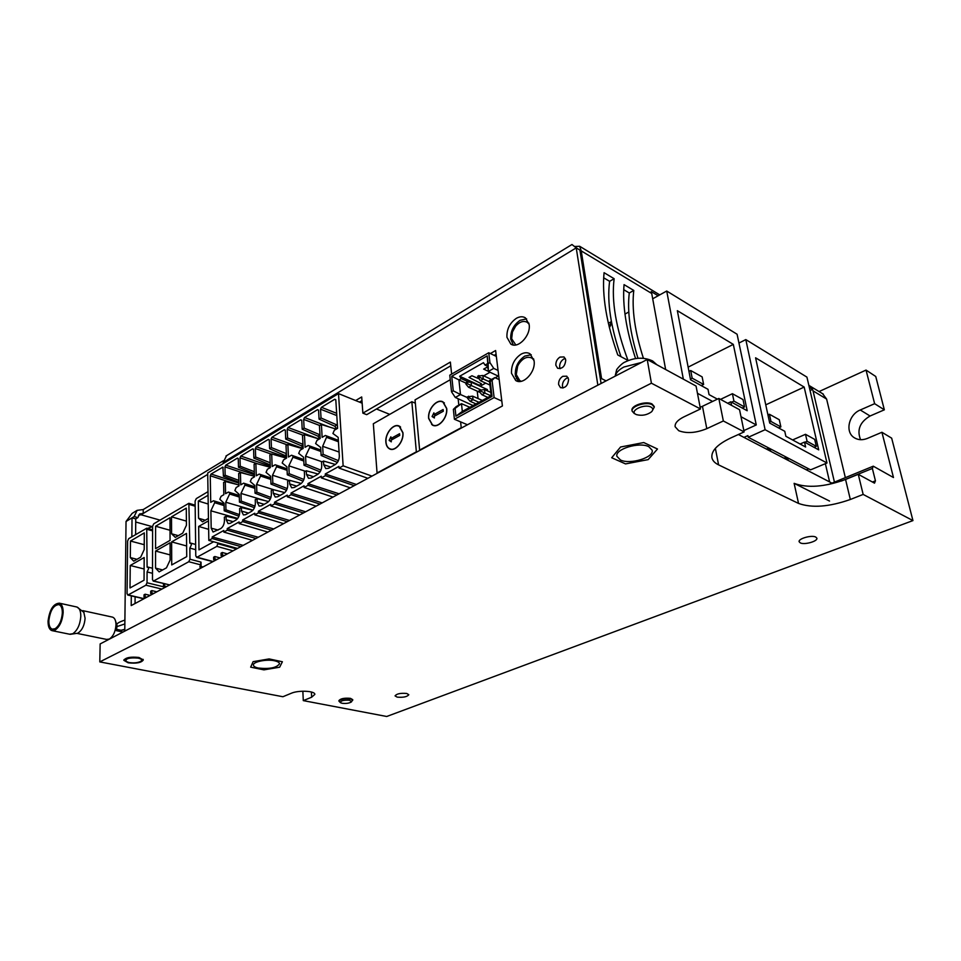 <?xml version="1.0" encoding="UTF-8"?>
<svg xmlns="http://www.w3.org/2000/svg" width="961" height="961" viewBox="0 0 961 961"><rect width="100%" height="100%" fill="white"/><g stroke="black" fill="none" stroke-linecap="round" stroke-linejoin="round"><path stroke-width="1.44" d="M224.081 504.693L213.462 500.765L210.723 502.351L210.255 475.767L211.072 474.037L222.892 467.13L223.445 476.272L225.15 475.251L224.958 466.89L225.787 465.148L237.355 458.145L238.256 458.865L238.496 467.286L240.226 466.241L239.998 457.82L240.827 456.043L252.671 448.883L253.596 449.604L253.872 458.097L255.65 457.028L255.374 448.535L256.215 446.745L268.323 439.417L269.284 440.138L269.609 448.691L271.434 447.61L271.098 439.045L271.963 437.231L284.348 429.735L285.333 430.444L285.717 439.069L287.579 437.964L287.195 429.327L288.06 427.489L300.745 419.813L301.766 420.534L302.198 429.231L304.108 428.089L303.664 419.38L304.553 417.518L317.538 409.662L318.584 410.371L319.076 419.14L321.034 417.975L320.53 409.194L321.43 407.308L334.728 399.271L335.809 399.98L337.599 428.342L334.332 430.252L332.926 433.483L338.164 437.363L339.329 455.934C339.269 459.778 337.864 462.673 335.137 464.619L328.578 468.295L325.779 468.584L323.713 464.728L323.509 461.028L321.515 462.157L321.719 465.857C321.635 469.677 320.265 472.524 317.598 474.422L311.196 478.013L308.529 478.302L306.487 474.446L306.295 470.77L304.349 471.875L304.541 475.539C304.433 479.323 303.087 482.146 300.481 484.008L294.222 487.503L291.676 487.792L289.657 483.924L289.489 480.284L287.603 481.365L287.759 485.005C287.639 488.753 286.306 491.527 283.771 493.353L277.657 496.765L275.23 497.053L273.224 493.197L273.08 489.581L271.23 490.627L271.374 494.23C271.242 497.954 269.933 500.693 267.446 502.483L261.476 505.822L259.146 506.099L257.176 502.243L257.055 498.663L255.254 499.684L255.362 503.264C255.218 506.94 253.932 509.654 251.494 511.396L245.668 514.664L243.433 514.94L241.499 511.084L241.391 507.528L239.625 508.537L239.721 512.081C239.565 515.721 238.292 518.399 235.913 520.117L230.22 523.301L228.081 523.577L226.171 519.721L226.087 516.201L224.357 517.174L224.442 520.694C224.261 524.31 223.012 526.952 220.682 528.634L213.066 532.022L211.18 528.166L210.879 510.808L214.687 502.711L224.105 505.57M243.157 545.38L212.189 536.935L212.225 538.532L208.825 540.418L207.696 472.992L338.512 393.602L362.153 403.188M376.472 408.99L389.722 414.371M338.512 393.602L343.137 465.821L371.979 476.115M214.663 501.822L214.687 502.711M354.213 485.665L325.383 475.683L325.274 473.977L338.933 466.385L339.041 468.091L343.137 465.821M212.189 536.935L223.781 530.484L223.817 532.094L252.503 540.358M255.986 538.484L227.289 530.172L223.817 532.094M227.289 530.172L227.252 528.55L239.097 521.955L239.145 523.577L267.879 532.094M271.434 530.172L242.701 521.607L239.145 523.577M242.701 521.607L242.652 519.985L254.773 513.234L254.821 514.868L283.591 523.637M287.243 521.679L258.461 512.85L254.821 514.868M258.461 512.85L258.401 511.204L270.81 504.297L270.882 505.954L299.676 514.988M303.4 512.982L274.606 503.888L270.882 505.954M274.606 503.888L274.534 502.231L287.243 495.155L287.315 496.825L316.133 506.135M319.941 504.093L291.123 494.711L287.315 496.825M291.123 494.711L291.051 493.041L304.06 485.798L304.144 487.479L332.974 497.089M336.879 494.987L308.049 485.305L304.144 487.479M308.049 485.305L307.952 483.623L321.286 476.212L321.382 477.905L350.212 487.816M325.383 475.683L321.382 477.905M237.475 548.431L208.825 540.418M339.041 468.091L367.883 478.314M237.739 518.423L210.879 510.808M325.274 473.977L356.411 484.476M307.952 483.623L339.089 493.798M291.051 493.041L322.175 502.891M274.534 502.231L305.646 511.781M258.401 511.204L289.489 520.466M242.652 519.985L273.693 528.958M227.252 528.55L258.257 537.259M240.887 546.605L212.225 538.532M224.069 504.008L213.462 500.765M302.967 444.342L287.579 437.964M303.76 460.091L291.507 455.226L288.444 457.016L287.868 444.39L302.679 448.715M320.854 450.565L308.229 445.472L305.093 447.297L304.445 434.576L302.535 435.705L303.171 448.427L300.06 450.241L298.691 453.388L303.616 457.292L304.024 465.232L305.958 464.127L305.55 456.187L309.73 447.454L320.914 451.49M302.198 429.231L317.899 436.114L319.797 438.721M286.366 453.64L271.434 447.61M287.063 469.412L275.17 464.764L272.179 466.505L271.687 453.988L286.486 458.157M287.868 444.39L286.006 445.496L286.57 458.109L283.519 459.887L282.186 462.998L286.955 466.914L287.303 474.77L289.201 473.701L288.841 465.821L292.949 457.208L303.808 461.016M285.717 439.069L301.394 445.784L303.135 447.778M270.161 462.758L255.65 457.028M270.762 478.518L259.206 474.073L256.287 475.779L255.866 463.358L270.329 467.31M271.687 453.988L269.861 455.07L270.341 467.575L267.374 469.304L266.053 472.38L270.678 476.296L270.978 484.104L272.828 483.047L272.528 475.239L276.576 466.734L287.111 470.313M269.609 448.691L286.486 456.211M254.329 471.671L240.226 466.241M254.845 487.431L243.613 483.167L240.755 484.837L240.406 472.524L254.473 476.236M255.866 463.358L254.088 464.415L254.497 476.824L251.59 478.518L250.28 481.545L254.785 485.473L255.037 493.209L256.839 492.176L256.575 484.44L260.563 476.031L270.798 479.419M253.872 458.097L270.245 464.92M238.857 480.404L225.15 475.251M239.289 496.152L228.37 492.068L225.571 493.69L225.294 481.473L238.977 484.981M240.406 472.524L238.664 473.557L239.001 485.858L236.166 487.515L234.88 490.506L239.241 494.435L239.445 502.11L241.211 501.101L240.995 493.425L244.923 485.125L254.869 488.332M238.496 467.286L254.389 473.629M225.294 481.473L223.589 482.494L223.853 494.699L221.078 496.308L219.817 499.276L224.045 503.204L224.213 510.808L238.953 516.213M223.445 476.272L238.905 482.266M338.428 460.655L323.112 454.325L322.656 446.312L339.089 452.03M323.509 461.028L335.413 464.451M337.395 425.17L321.034 417.975M338.38 440.823L325.359 435.477L322.139 437.351L321.406 424.522L336.218 429.147M319.965 434.828L304.108 428.089M304.445 434.576L319.256 439.045M321.406 424.522L319.448 425.675L320.181 438.504L316.986 440.366L315.604 443.55L320.686 447.454L321.13 455.454L323.112 454.325M319.076 419.14L334.776 426.228L336.698 428.858M292.913 456.283L292.949 457.208M303.736 459.526L291.507 455.226M305.43 471.262L288.841 465.821M309.682 446.517L309.73 447.454M276.528 465.809L276.576 466.734M287.039 468.812L275.17 464.764M289.105 480.512L272.528 475.239M260.539 475.13L260.563 476.031M270.738 477.905L259.206 474.073M274.017 489.822L256.575 484.44M244.899 484.224L244.923 485.125M254.821 486.795L243.613 483.167M265.308 500.717L240.995 493.425M224.213 510.808L225.943 509.823L225.763 502.207L229.631 494.014L239.313 497.041M229.607 493.125L229.631 494.014M239.265 495.492L228.37 492.068M252.983 510.147L225.763 502.207M225.943 509.823L239.445 514.628M237.403 518.844L226.087 516.201M322.656 446.312L326.848 436.522M337.419 462.457L321.13 455.454M338.344 440.33L325.359 435.477M320.83 450.036L308.229 445.472M322.151 461.797L305.55 456.187M304.024 465.232L320.085 471.923M303.916 479.467L289.201 473.701M289.489 480.284L301.286 483.443M287.303 474.77L303.123 481.185M287.243 488.56L272.828 483.047M273.08 489.581L284.78 492.609M270.978 484.104L286.534 490.242M270.954 497.438L256.839 492.176M257.055 498.663L268.636 501.558M255.037 493.209L270.317 499.095M255.025 506.135L241.211 501.101M241.391 507.528L252.851 510.291M239.445 502.11L254.461 507.744M320.974 470.169L305.958 464.127M306.295 470.77L318.163 474.061M406.731 693.47L408.809 694.707C407.176 696.833 403.296 697.65 397.169 697.121L395.055 695.884C396.701 693.734 400.593 692.941 406.731 693.47M338.909 700.653C340.494 698.587 344.338 697.818 350.453 698.347L352.735 699.656L351.51 701.806M632.026 410.443C630.56 405.602 646.128 400.581 652.087 404.028L654.177 406.431M138.997 657.48L143.285 659.967C141.423 662.742 136.39 663.691 128.185 662.814L123.813 660.303C125.699 657.516 130.756 656.579 138.997 657.48M648.807 446.685L652.159 450.228C654.273 457.496 630.044 464.872 620.47 459.995L616.914 456.319C614.704 449.147 639.329 441.616 648.807 446.685M274.714 660.82C277.777 661.516 279.375 662.489 279.519 663.751C276.768 667.775 269.717 669.204 258.365 668.051C255.23 667.366 253.572 666.381 253.428 665.084C252.791 661.745 266.762 658.934 274.714 660.82M815.721 537.031L816.862 538.16C818.027 541.223 804.525 545.091 800.345 542.917L799.156 541.764C797.954 538.713 811.564 534.809 815.721 537.031M723.345 420.978L706.791 428.666C696.028 433.027 686.683 433.711 678.742 430.72L675.139 426.756C674.718 423.32 677.601 420.053 683.788 416.93L700.473 408.966L651.414 383.199L99.788 661.901L282.906 696.737L291.255 693.277C298.451 690.034 315.232 690.863 314.836 694.395L311.652 697.218L303.292 700.617L386.718 716.486L912.95 520.586L863.158 494.422L850.329 499.492C829.187 506.903 811.925 508.213 798.543 503.432L718.588 464.872C714.792 463.022 712.569 460.655 711.921 457.748C711.044 451.021 717.254 444.462 730.552 438.06L744.126 431.897L723.345 420.978L718.828 398.455L702.455 406.287L706.791 428.666M700.149 407.296L702.455 406.287M744.126 431.897L739.55 409.722L718.828 398.455M829.547 501.065L794.122 483.347C807.444 488.308 824.598 487.011 845.56 479.467L858.257 474.314L863.158 494.422M912.95 520.586L891.664 438.156L881.922 432.27L893.478 477.533L873.273 466.181L872.36 468.451L875.435 480.824L874.522 483.155L858.257 474.314M881.922 432.27L867.363 438.42C862.461 440.354 858.077 440.102 854.197 437.663C844.827 432.006 848.683 414.563 860.263 409.987L874.63 403.692L866.041 370.081L875.747 376.484L884.348 409.818L870.065 416.005C859.879 422.059 856.707 429.963 860.575 439.706M303.292 700.617L302.847 691.211M99.788 661.901L100.148 643.93L647.221 359.498L651.414 383.199M700.473 408.966L696.064 386.07L647.221 359.498M828.694 484.488L873.273 466.181M872.36 468.451L841.331 481.053M872.432 482.026L875.435 480.824M866.041 370.081L819.06 391.559M874.63 403.692L884.348 409.818M143.069 659.318L141.291 660.964M125.795 661.204L124.053 659.63M138.084 658.105C141.399 658.874 142.384 659.895 141.039 661.18C138.18 662.79 134.192 663.246 129.074 662.549L126.071 661.444C125.29 658.561 129.303 657.456 138.084 658.105M152.475 579.783L152.607 526.244L153.724 523.829L188.849 503.3L189.797 543.181L190.638 543.073L191.431 544.743L189.858 548.094L189.966 559.206L188.776 561.729L153.616 580.985L152.475 579.783M165.412 587.183L163.478 586.715L163.466 583.615M155.562 548.671L170.061 540.37L169.989 517.739L155.598 526.232L155.562 548.671M155.562 551.049L170.073 542.773L170.133 560.011L166.469 567.831L159.154 571.867L155.538 568.131L155.562 551.049L170.121 554.893M171.514 516.838L186.278 508.129L186.434 525.235L182.734 533.127L175.298 537.379L171.587 533.787L171.514 516.838L186.398 521.114M171.719 564.936L186.722 556.647L186.506 533.403L171.623 541.896L171.719 564.936M153.159 581.081L164.607 583.687L164.619 586.102L163.478 586.715M166.553 586.57L164.619 586.102M155.598 526.232L170.025 530.268M162.649 569.945L155.538 568.131M178.302 535.661L171.587 533.787M171.623 541.896L186.626 545.98M153.616 580.985L169.629 584.913M195.708 549.692L189.858 548.094M201.822 567.615L199.876 567.098L201.017 562.137L201.077 566.449L203.023 566.966M201.077 566.449L199.876 567.098M634.308 413.554L632.146 411.164C630.68 406.323 646.248 401.29 652.207 404.737L654.297 407.08L652.051 411.212M636.062 414.443C628.554 411.152 644.242 403.368 650.981 407.104C653.192 408.365 653.336 409.963 651.426 411.897C646.873 415.104 641.9 416.017 636.494 414.635L636.062 414.443M515.757 344.879L511.648 338.728L512.429 331.989L515.649 326.175C519.625 321.731 523.481 320.433 527.217 322.307L529.079 324.157M519.949 381.457L520.658 381.073M521.282 381.277L519.817 380.664L516.261 374.574L517.667 366.105L518.916 363.775C523.024 357.985 527.337 356.087 531.865 358.081L533.956 360.135M446.709 408.425C448.006 417.555 438.36 428.702 432.402 425.086L428.642 418.467C427.417 409.35 437.027 398.226 443.045 401.926L446.709 408.425M450.265 379.715L415.044 399.872L419.633 450.072L461.232 427.693L460.607 421.879M458.817 405.134L458.133 398.695M442.901 401.854L441.123 401.518M431.597 424.342L433.087 425.387M434.889 425.687L433.159 425.194M442.829 402.034L444.39 402.935M428.774 418.383C427.561 409.41 437.039 398.455 442.961 402.106L446.577 408.497C447.85 417.494 438.348 428.474 432.474 424.906L428.774 418.383M443.297 411.236L434.24 416.257L434.408 417.963L432.078 416.545L433.904 412.834L434.072 414.539L443.117 409.518L443.297 411.236M435.922 415.32L434.072 414.539M434.36 417.494L432.078 416.545M467.466 424.762L454.409 419.26L494.122 397.59L501.81 401.049M485.077 382.826L485.137 383.427M515.216 373.481L515.625 376.652M489.93 362.585L488.128 363.618L488.332 371.451L493.75 368.399L489.93 362.585L488.753 352.747L496.344 356.423M493.75 368.399L498.062 370.441M499.191 379.619L494.855 377.601L492.056 380.34L494.122 397.59M492.056 380.34L490.23 381.349L492.032 396.425L455.934 416.173L455.106 408.377L453.364 409.35L454.409 419.26M473.353 405.674L455.298 397.458L451.526 391.812L449.784 375.174L488.753 352.747M453.364 409.35L456.259 406.551L461.484 403.668L455.106 408.377M519.216 380.268L519.372 381.481M516.285 378.574L518.484 379.619M479.058 385.745L481.365 383.715L481.557 385.433L485.701 383.115M495.263 377.793L498.266 376.111M494.855 377.601L489.425 380.64L490.23 381.349M498.783 376.352L488.332 371.451L487.203 355.894L488.128 363.618M455.934 416.173L462.325 411.428L461.484 403.668L469.857 407.308M492.032 396.425L491.203 395.608L462.325 411.428M489.425 380.64L491.203 395.608M451.526 391.812L453.256 390.827L451.73 376.256L487.203 355.894M455.298 397.458L460.499 394.539L453.256 390.827M475.983 403.884L473.317 405.35M451.73 376.256L458.926 379.931L460.499 394.539L467.466 397.614M479.971 392.388L468.548 387.259L465.989 384.22L465.845 382.814L467.01 382.154L471.082 382.118L487.383 389.529L487.551 390.935M478.073 398.551L477.221 391.163M481.365 383.715L469.028 377.409L471.935 375.763L478.662 378.646M483.659 375.835L490.026 372.243M488.308 371.294L483.659 369.108L486.626 367.438L487.912 367.979M465.869 383.067L458.926 379.931L461.244 378.622L459.67 376.256L483.443 362.681L485.029 365.084L487.407 363.726M488.164 397.554L481.954 394.767L479.395 391.716L479.239 390.286L484.524 389.565L490.819 392.424M476.572 404.149L470.109 401.302L467.539 398.286L467.382 396.869L472.656 396.148L482.35 400.461M489.942 385.061L480.32 380.652L477.617 376.171L482.878 375.475L491.503 379.475M478.974 385.049L459.67 376.256M487.72 366.357L485.029 365.084M461.244 378.622L469.004 382.142M490.867 395.788L484.933 393.109L484.524 389.565M480.392 389.649L471.467 385.613L471.082 382.118M479.371 402.467L473.052 399.668L472.656 396.148M489.569 381.877L483.287 378.982L482.878 375.475M480.428 389.625L480.596 391.043L484.933 393.109L481.954 394.767M479.395 391.716L480.596 391.043M467.01 382.154L467.166 383.559L471.467 385.613L468.548 387.259M465.989 384.22L467.166 383.559M468.56 396.22L468.716 397.638L473.052 399.668L470.109 401.302M467.539 398.286L468.716 397.638M478.806 375.499L478.962 376.904L483.287 378.982L480.32 380.652M477.773 377.577L478.962 376.904M340.386 702.599L338.945 701.146C340.518 699.079 344.374 698.311 350.489 698.839L352.771 700.149M342.092 703.272L340.542 702.719C340.362 700.737 343.449 699.908 349.78 700.245L351.39 701.938C349.155 703.284 346.056 703.728 342.092 703.272M124.786 629.611L118.395 631.077M127.056 593.742L127.621 541.007L128.714 538.64L146.733 528.226L147.105 567.158L147.838 567.05L148.595 568.708L147.081 571.939L147.033 582.774L145.904 585.201L128.125 594.931L127.056 593.742M130.48 541.043L144.306 532.887L144.21 549.572L140.678 557.188L133.711 561.164L130.312 557.584L130.48 541.043L144.246 544.707M130.011 587.964L144.054 580.204L144.174 557.536L130.24 565.488L130.011 587.964M136.979 559.302L130.312 557.584M130.24 565.488L144.114 568.984M147.057 597.057L144.018 597.201L144.03 594.811L145.135 594.21L150.144 595.4M151.826 590.595L151.814 592.997L150.697 593.598L150.697 591.207L151.826 590.595L156.835 591.796M152.499 573.297L147.081 571.939M147.477 528.43L152.607 526.568M145.123 596.601L145.135 594.21M145.952 597.646L144.018 597.201M151.814 592.997L153.748 593.454M150.697 593.598L152.631 594.054M263.927 669.865L279.651 667.21L282.39 661.757L269.116 658.922L253.103 661.661L250.665 667.15L263.927 669.865M83.751 612.025L85.085 618.247C84.556 624.974 82.394 629.755 78.598 632.614L78.213 632.843M77.12 633.407L106.611 639.425L109.362 639.053C113.278 636.362 115.488 631.629 115.981 624.866C115.933 620.59 114.803 618.019 112.581 617.142L112.077 617.034M122.996 632.05L116.317 630.644L117.098 625.779L115.14 619.809M48.062 621.07C49.612 609.562 53.384 603.592 59.366 603.172C61.924 604.217 63.186 607.352 63.15 612.589C62.417 620.914 59.738 626.764 55.101 630.116L51.894 630.62C49.263 629.563 47.99 626.38 48.062 621.07M116.665 629.335L121.218 630.308M55.149 628.71L52.266 629.155C49.924 628.218 48.783 625.383 48.855 620.626C50.236 610.331 53.6 604.998 58.957 604.613C61.252 605.55 62.381 608.349 62.333 613.034C61.684 620.482 59.294 625.707 55.149 628.71M218.039 543.001L216.838 546.365L197.029 557.212L195.78 556.011L195.107 501.113L196.284 498.603L208.008 491.66M208.069 495.275L198.326 501.017L198.555 518.243L202.471 521.823L208.453 518.399M208.501 520.862L198.663 526.46L198.975 549.872L213.654 541.764M198.326 501.017L208.213 504.02M205.294 520.213L198.555 518.243M198.663 526.46L208.645 529.331M216.85 559.53L214.892 559.002L213.666 559.674L213.618 557.188L214.844 556.515L219.901 557.885M222.291 552.491L222.351 554.99L221.102 555.662L221.054 553.164L222.291 552.491L227.349 553.872M214.892 559.002L214.844 556.515M215.612 560.191L213.666 559.674M222.351 554.99L224.297 555.518M221.102 555.662L223.048 556.191M601.093 383.487L579.915 250.088L576.228 247.866L597.85 385.169L124.774 631.125L126.035 521.487L134.168 516.55L137.879 517.595L139.621 513.931L143.201 513.462L143.225 509.558L223.312 460.787M809.294 387.259L812.477 389.181L813.042 390.875L826.616 399.067L822.58 393.698M574.63 246.496L579.651 246.268L581.237 250.893L651.726 293.465L651.198 291.567L658.129 295.772M226.568 455.67L223.216 462.421L576.228 247.866L571.963 244.514L225.979 456.031M159.982 520.117L141.075 514.76L207.72 474.374M643.402 358.273C634.849 331.689 631.641 309.082 633.779 290.438L624.049 284.624C622.332 305.31 626.176 329.959 635.581 358.609M617.767 354.957L628.026 360.447C615.965 328.254 611.328 301.009 614.139 278.714L604.073 272.696C601.886 295.556 606.451 322.98 617.767 354.957M606.079 380.892L601.574 378.598L581.237 250.893L580.144 251.554M826.616 399.067L845.332 477.557M834.412 482.002L813.042 390.875M738.396 434.504L831.794 483.071M651.726 293.465L665.637 369.517M810.111 390.743L812.477 389.181M559.987 357.084C557.056 359.042 555.686 361.78 555.866 365.288L557.644 368.291C562.449 369.048 565.152 366.249 565.753 359.907L563.999 356.939L559.987 357.084M562.786 376.316C559.831 378.262 558.437 381.012 558.629 384.556L560.491 387.655C565.32 388.412 568.023 385.613 568.6 379.247L566.774 376.183L562.786 376.316M516.309 318.355C509.738 323.004 506.615 329.311 506.94 337.275L510.82 344.074C518.063 349.227 531.109 335.365 529.127 324.434L525.355 317.815C522.712 316.265 519.685 316.445 516.309 318.355M521.018 354.201C514.351 358.777 511.18 365.144 511.504 373.3L515.721 380.508C523.168 385.589 536.058 371.859 534.064 360.783L529.979 353.768C527.325 352.267 524.334 352.411 521.018 354.201M451.634 374.117L450.361 362.081L362.874 413.146L361.696 396.953L355.654 400.557M131.297 595.868L131.201 605.586L502.411 405.974L495.624 350.513L490.374 353.54M137.879 517.595L135.741 518.88L132.029 517.847L131.861 536.791M223.24 463.562L223.216 462.421M633.779 290.438L629.287 292.985C627.137 310.968 630.044 332.746 637.984 358.309M623.725 289.681L629.287 292.985M614.139 278.714L609.61 281.321C606.908 301.91 610.703 327.04 621.01 356.699M603.676 277.801L609.61 281.321M601.574 378.598L600.409 379.211M829.607 481.929L825.367 463.67M565.32 358.453L563.783 359.006C560.852 360.964 559.482 363.69 559.674 367.186L560.119 368.688M568.107 377.661L566.606 378.202C563.639 380.136 562.257 382.874 562.461 386.418L562.966 388.052M526.628 318.848L520.069 320.313C513.51 324.95 510.399 331.233 510.723 339.173L513.342 344.975M531.229 354.717L524.814 356.087C518.159 360.639 514.988 366.982 515.336 375.114L518.291 381.397M450.757 365.817L366.694 414.671L362.874 413.146M496.092 354.273L494.17 355.366M135.741 518.88L135.621 534.556M135.105 596.757L135.057 603.508M361.961 400.617L359.462 402.094M141.075 514.76L138.456 515.24M126.035 521.487L132.125 513.402L137.111 510.351L143.225 509.558M134.168 516.55L137.111 510.351M402.959 432.726C404.04 441.495 395.211 452.114 389.601 448.895C387.439 447.766 386.202 445.532 385.878 442.204C384.856 433.447 393.662 422.852 399.32 426.143L402.959 432.726M411.837 401.71L373.324 423.753L377.06 472.98L416.353 451.838L411.837 401.71L415.344 403.188M399.86 426.372L397.59 425.831M388.893 448.258L389.601 448.895M391.896 449.4L390.226 448.931M399.235 426.324L402.827 432.798C403.884 441.435 395.187 451.898 389.673 448.727C387.547 447.61 386.322 445.411 386.01 442.132C385.001 433.519 393.674 423.08 399.235 426.324L400.569 427.032M399.716 435.405L391.163 440.15L391.295 441.832L389.133 440.402L390.887 436.799L391.031 438.48L399.572 433.723L399.716 435.405M392.881 439.201L391.031 438.48M391.247 441.219L389.133 440.402M611.412 321.599L608.361 323.28M740.991 416.726L756.271 424.942L737.087 334.236L666.718 291.027L652.699 298.775M628.794 311.989L624.974 314.091M683.343 379.151L666.718 291.027M611.701 323.136L609.406 327.665M717.399 399.139L709.05 394.611L708.005 389.313L690.551 379.763L677.349 310.679L733.315 344.386L747.202 410.755L730.828 401.794L731.561 405.374M697.458 393.301L712.594 401.446M756.271 424.942L743.85 430.588M609.154 326.62L611.484 322.007M730.828 401.794L727.693 403.272M688.136 367.138L733.315 344.386M742.216 408.029L744.547 406.935L733.928 401.097L731.585 402.215M720.522 399.38L732.414 393.698L743.021 399.584L744.547 406.935M688.953 371.402L690.695 370.526L702.143 376.88L703.62 384.448L692.16 378.154L690.418 379.018M701.254 385.613L703.62 384.448M733.928 401.097L732.414 393.698M690.695 370.526L692.16 378.154M625.551 463.911L648.158 459.622L657.492 449.015L643.762 442.553L620.566 447.009L611.701 457.748L625.551 463.911M743.946 437.387L747.91 435.597L748.259 437.291L765.112 429.711L826.977 462.998L806.928 377.12L745.808 339.593L738.949 343.041M765.112 429.711L745.808 339.593M785.87 436.294L784.765 431.297L769.701 423.068L755.586 357.804L804.165 387.067L818.712 449.868L804.501 442.096L805.63 447.021L785.87 436.294M826.977 462.998L810.591 469.845L748.259 437.291M808.718 468.872L806.387 469.857M784.044 458.241L785.846 457.46L787.768 458.457L788.128 460.103L785.93 459.214M768.295 448.306L770.278 449.34L770.626 450.997L768.644 449.964L768.295 448.306L766.482 449.099M804.501 442.096L800.093 444.018M765.761 404.845L804.165 387.067M785.846 457.46L786.206 459.106M814.051 447.321L816.309 446.348L807.096 441.291L804.825 442.276M792.597 439.946L805.498 434.3L814.712 439.405L816.309 446.348M767.947 414.924L769.413 414.251L779.299 419.741L780.873 426.888L770.974 421.447L769.497 422.119M778.578 427.909L780.873 426.888M807.096 441.291L805.498 434.3M769.413 414.251L770.974 421.447M300.745 419.813L301.706 420.197M318.547 438.829L288.06 427.489M284.348 429.735L285.273 430.084M303.063 448.487L271.963 437.231M268.323 439.417L269.212 439.754M286.534 457.424L256.215 446.745M252.671 448.883L253.524 449.195M270.293 466.157L240.827 456.043M237.355 458.145L238.184 458.433M254.425 474.71L225.787 465.148M222.387 467.19L223.18 467.466M238.929 483.107L211.072 474.037M237.451 484.584L210.255 475.767M211.18 528.166L218.135 530.064M334.728 399.271L335.761 399.704M336.65 413.302L321.43 407.308M317.538 409.662L318.535 410.071M329.191 426.948L304.553 417.518M303.256 435.273L287.195 429.327M287.147 444.823L271.098 439.045M271.398 454.157L255.374 448.535M257.572 463.827L239.998 457.82M247.494 474.398L224.958 466.89M336.794 415.572L320.53 409.194M319.737 425.507L303.664 419.38M330.728 467.082L323.713 464.728M302.991 444.847L301.394 445.784M319.977 434.901L317.899 436.114M286.402 454.565L285.273 455.226M270.209 464.055L269.512 464.463M326.908 437.459L338.44 441.76M337.864 461.76L337.011 462.241M336.975 424.93L334.776 426.228M296.661 486.146L289.657 483.924M280.216 495.335L273.224 493.197M264.167 504.321L257.176 502.243M248.467 513.09L241.499 511.084M233.127 521.679L226.171 519.721M313.49 476.728L306.487 474.446M715.368 448.355L718.588 464.872M794.122 483.347L798.543 503.432M845.56 479.467L850.329 499.492M311.4 692.004L311.652 697.218M870.065 416.005L860.263 409.987M124.798 629.347L121.002 630.26M124.858 623.941L117.074 626.548M199.84 564.636L188.776 561.729M189.966 559.206L201.017 562.137M195.167 506.207L189.401 504.489M626.62 370.213L622.764 372.219M641.516 362.465L623.905 367.018C618.8 369.769 615.929 372.796 615.304 376.099M144.066 598.667L128.125 594.931M161.892 589.081L145.904 585.201M147.033 582.774L165.328 587.231M152.595 530.868L147.261 529.403M76.351 606.908L76.94 607.028C79.535 608.073 80.82 611.184 80.808 616.373C80.123 624.638 77.457 630.416 72.808 633.731L69.576 634.212L52.483 630.74M213.15 561.524L197.029 557.212M232.994 550.845L216.838 546.365M218.063 543.782L236.538 548.947M152.379 526.652L135.717 522.015M855.494 438.408L854.197 437.663M117.026 624.073C117.662 622.932 120.281 621.599 124.894 620.073M195.155 505.186L188.849 503.3M190.638 543.073L195.636 544.455M654.165 406.359L654.297 407.08M615.148 376.183L616.518 370.213C616.229 369.396 622.284 362.838 624.998 362.057C634.704 357.336 643.906 356.963 652.615 360.952L656.916 364.772M528.886 323.184L527.217 322.307M512.429 331.989L515.649 326.175M533.691 358.982L531.865 358.081M517.667 366.105L518.916 363.775M143.826 598.799L127.705 595.027M152.595 529.847L146.733 528.226M147.838 567.05L152.511 568.239M84.027 612.493L76.94 607.028L59.366 603.172M77.433 633.263L70.177 634.332M112.581 617.142L82.754 610.631M212.837 561.68L196.5 557.32M823.373 394.178L808.862 385.373M659.751 294.883L579.651 246.268M577.237 248.479L575.195 246.989M510.82 344.074L511.793 344.555M515.721 380.508L516.79 381.012"/></g></svg>
